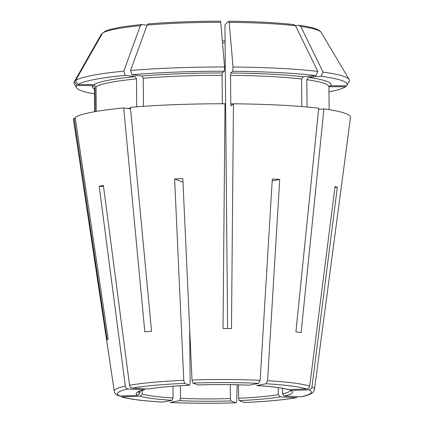 <?xml version="1.0" encoding="UTF-8"?>
<svg xmlns="http://www.w3.org/2000/svg" width="424" height="424" viewBox="0 0 424 424"><rect width="100%" height="100%" fill="white"/><g stroke="black" fill="none" stroke-linecap="round" stroke-linejoin="round"><path stroke-width="0.64" d="M224.328 71.243L224.582 66.976A137.784 14.644 179.5 0 0 130.539 70.532L132.007 74.735A135.447 14.395 179.5 0 1 224.328 71.243L222.319 72.96L222.075 75.308L222.319 103.758M222.075 75.308A117.21 12.455 179.5 0 0 143.222 78.286L141.897 76.002L132.007 74.735M143.222 78.286L143.466 106.323M301.835 106.546L301.596 79.028L303.261 76.76L315.986 75.599A135.447 14.395 179.5 0 0 232.781 71.285L230.778 73.002L230.529 75.345L230.778 103.949L231.064 105.841L233.449 103.8L231.488 328.558A107.219 11.395 179.5 0 0 223.029 328.521L224.996 103.758A138.521 14.718 179.5 0 0 130.407 107.336L151.554 331.224A107.219 11.395 179.5 0 0 144.823 331.838L123.675 107.95A138.521 14.718 179.5 0 0 75.154 117.427L108.162 338.999A107.219 11.395 179.5 0 0 107.102 339.905L74.094 118.333A138.521 14.718 179.5 0 0 73.5 119.955L114.268 391.219C114.374 392.894 115.794 394.405 118.519 395.762M224.582 66.976A465837.161 58054.297 -89.7 0 0 220.724 22.292L220.459 21.2C194.065 21.216 170.013 22.128 148.294 23.93L147.102 25.08A465837.193 283898.3 84.8 0 0 130.539 70.532M328.976 91.876A135.447 14.395 179.5 0 0 345.507 86.766L329.512 86.692A119.34 12.683 179.5 0 1 328.934 87.047M345.507 86.766L346.021 85.86M184.636 383.376A96.953 10.303 179.5 0 0 132.325 388.146L148.596 388.988A78.255 8.316 -0.5 0 1 189.597 385.252L184.636 383.376L183.778 380.323L174.608 178.949L182.983 182.119M132.325 388.146C130.831 387.918 129.903 386.958 129.548 385.268L103.403 185.442A128.186 13.621 -0.5 0 0 99.19 186.269L103.541 186.491M135.166 76.617L136.491 78.901A117.21 12.455 179.5 0 0 96.047 86.803L93.911 84.673L77.915 84.599A135.447 14.395 179.5 0 1 125.276 75.345L135.166 76.617A119.34 12.683 179.5 0 0 93.911 84.673M136.491 78.901L136.735 106.816M96.047 86.803L96.259 111.438M123.675 107.95L130.55 108.83M147.048 25.223L141.547 24.544C123.76 26.283 111.745 28.461 105.518 31.085L102.608 33.067A471624.602 465256.393 49.4 0 0 75.567 80.565L77.915 84.599M330.572 85.786A119.34 12.683 179.5 0 0 308.492 77.428L321.217 76.267A135.447 14.395 179.5 0 1 346.906 85.394A135.447 14.395 179.5 0 1 346.567 85.86L330.572 85.786L328.976 86.554M308.492 77.428L306.828 79.701L307.066 107.002M318.583 109.376L323.931 108.888L301.135 332.57A107.219 11.395 179.5 0 0 295.904 331.902L318.7 108.221A138.521 14.718 179.5 0 0 233.449 103.8M301.316 396.827L303.605 396.297C307.607 395.375 310.559 394.203 312.456 392.778C313.214 392.449 313.887 391.347 314.476 389.476L350.5 117.538A138.521 14.718 179.5 0 0 323.931 108.888M346.906 85.394L349.201 81.366A137.784 14.644 179.5 0 0 349.185 79.558A137.784 14.644 179.5 0 0 323.024 72.08A465837.193 365999.487 -82.7 0 0 300.764 26.442L298.925 25.286L295.438 25.604M321.217 76.267L323.024 72.08M300.764 26.442A110.129 11.702 179.5 0 1 321.169 32.351C321.312 32.637 320.894 30.883 316.299 28.98C312.589 27.581 306.928 26.352 299.312 25.297L298.925 25.286M128.106 388.972A96.953 10.303 179.5 0 0 119.865 396.027L137.922 395.343A78.255 8.316 -0.5 0 1 144.377 389.815L128.106 388.972C126.612 388.739 125.684 387.78 125.329 386.089L99.19 186.269M119.865 396.027L118.529 395.746M95.193 111.623L94.987 87.71L92.851 85.579L76.855 85.505A135.447 14.395 179.5 0 0 76.532 87.752A135.447 14.395 179.5 0 0 94.573 93.921M74.094 118.333L75.292 118.338M101.548 33.978A110.129 11.702 179.5 0 0 101.341 34.27L101.548 33.978A471624.602 465256.393 49.4 0 0 74.507 81.477L76.855 85.505M74.507 81.477A137.784 14.644 179.5 0 0 74.152 81.959A137.784 14.644 179.5 0 0 74.168 83.767L76.532 87.752M315.986 75.599L317.799 71.407A137.784 14.644 179.5 0 0 233.036 67.013A465837.161 58054.297 -89.7 0 0 229.177 22.334L228.881 21.253L225.197 24.407L224.953 26.754L227.587 328.531M232.781 71.285L233.036 67.013M317.799 71.407A465837.193 365999.487 -82.7 0 0 295.533 25.774L293.7 24.619M122.123 396.88L121.105 396.731C128.965 399.159 142.787 400.945 162.572 402.106L172.038 400.283L173.077 397.956A76.119 8.088 -0.5 0 1 142.215 394.002L140.174 396.202L122.123 396.88A96.953 10.303 179.5 0 0 162.779 402.09M249.217 385.193C232.84 384.483 215.726 384.404 197.87 384.95L192.856 383.063L191.998 380.01L182.829 178.637A128.186 13.621 -0.5 0 0 174.608 178.949M244.144 402.471A96.953 10.303 179.5 0 0 296.461 397.701L297.007 397.664C284.138 399.901 266.553 401.507 244.245 402.487L239.189 400.595L238.606 398.263L238.489 384.817M230.264 384.658L230.386 398.576L230.969 400.908A78.255 8.316 -0.5 0 1 179.447 400.664L169.998 402.487C191.044 403.425 213.049 403.526 236.014 402.8L230.969 400.908M237.196 384.785L236.74 400.367C236.65 401.994 236.38 402.8 235.929 402.784A96.953 10.303 179.5 0 1 170.188 402.477M144.377 389.815L144.807 389.773M301.31 396.822L284.403 396.032L282.532 393.817L282.485 388.289M278.255 387.605L278.314 394.643L280.19 396.859A78.255 8.316 -0.5 0 1 239.189 400.595M296.461 397.701L280.19 396.859M142.183 390.425L142.215 394.002M334.923 187.477L337.303 187.387L311.953 386.969C311.587 388.654 310.58 389.603 308.921 389.82L290.864 390.504A78.255 8.316 -0.5 0 1 284.403 396.032M272.192 180.91L279.708 179.442L267.549 380.715L266.007 383.757L256.61 385.575C271.858 386.524 282.305 387.854 287.954 389.561L306.663 388.967C308.322 388.75 309.329 387.801 309.695 386.116L335.045 186.528A128.186 13.621 -0.5 0 1 337.303 187.387M289.942 390.292L290.864 390.504M172.976 386.243L173.077 397.956M249.211 385.188L258.598 383.37L260.145 380.328L272.303 179.055A128.186 13.621 -0.5 0 1 279.708 179.442M189.666 328.881L190.143 383.344L189.661 385.262C172.436 386.041 158.862 387.282 148.951 388.972L148.596 388.988M137.922 395.343L139.957 393.149A76.119 8.088 -0.5 0 1 138.362 391.882M179.447 400.664L180.486 398.343L180.375 385.745M139.941 391.145L139.957 393.149M141.775 24.55L140.371 25.689A465837.167 283898.284 84.8 0 0 123.808 71.142L125.276 75.345M123.808 71.142A137.784 14.644 179.5 0 0 75.567 80.565M222.319 72.96A119.34 12.683 179.5 0 0 141.897 76.002M220.724 22.292A110.129 11.702 179.5 0 0 147.102 25.08M183.778 380.323A100.122 10.637 179.5 0 0 129.548 385.268M130.486 108.157A117.21 12.455 179.5 0 0 127.757 108.47M329.135 109.657L328.934 86.777A117.21 12.455 179.5 0 0 306.828 79.701M125.329 386.089A100.122 10.637 179.5 0 0 114.268 391.219M92.851 85.579A119.34 12.683 179.5 0 0 94.531 89.093M94.987 87.71A117.21 12.455 179.5 0 0 94.526 88.823L94.462 88.537M303.261 76.76A119.34 12.683 179.5 0 0 230.778 73.002M301.596 79.028A117.21 12.455 179.5 0 0 230.529 75.345M233.248 103.975A117.21 12.455 179.5 0 0 230.778 103.949M295.533 25.774A110.129 11.702 179.5 0 0 229.177 22.334M197.817 384.939A78.255 8.316 -0.5 0 1 249.339 385.183M258.598 383.37A96.953 10.303 179.5 0 0 192.856 383.063M278.314 394.643A76.119 8.088 -0.5 0 1 238.606 398.263M314.476 389.476A100.122 10.637 179.5 0 0 311.953 386.969M300.68 396.88A96.953 10.303 179.5 0 0 308.921 389.82M290.398 390.557A76.119 8.088 -0.5 0 1 282.532 393.817M309.695 386.116A100.122 10.637 179.5 0 0 267.549 380.715M306.663 388.967A96.953 10.303 179.5 0 0 266.007 383.757M256.748 385.564A78.255 8.316 -0.5 0 1 288.611 389.651M172.038 400.283A78.255 8.316 -0.5 0 1 140.174 396.202M230.386 398.576A76.119 8.088 -0.5 0 1 180.486 398.343M260.145 380.328A100.122 10.637 179.5 0 0 191.998 380.01M225.091 42.665A76.119 8.088 -0.5 0 1 222.489 42.734M140.371 25.689A110.129 11.702 179.5 0 0 102.608 33.067M328.934 86.777L328.992 86.491M94.727 111.703L94.526 88.823M101.341 34.27L74.152 81.959M294.039 24.619C276.692 22.631 254.988 21.502 228.918 21.237M290.689 390.774L289.926 390.308M144.817 389.778C137.959 391.389 137.938 392.295 138.07 392.105M321.169 32.351L349.185 79.558M225.075 40.762L222.324 40.837"/></g></svg>
